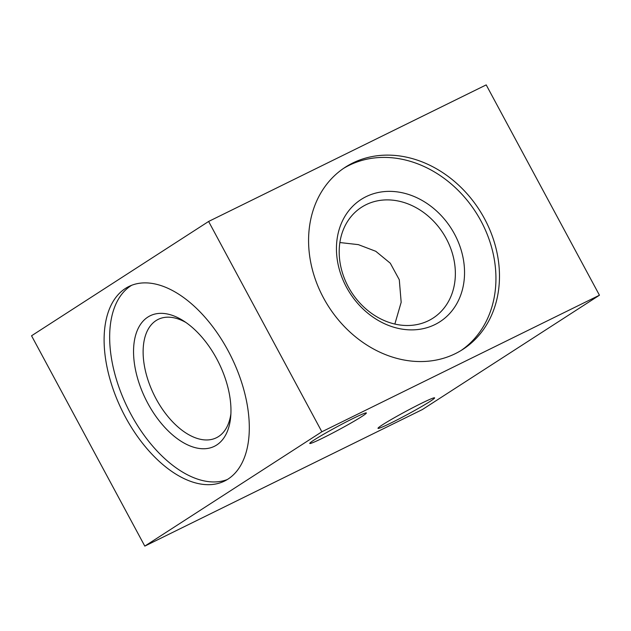 <?xml version="1.0" encoding="UTF-8"?>
<svg xmlns="http://www.w3.org/2000/svg" width="631" height="631" viewBox="0 0 631 631"><rect width="100%" height="100%" fill="white"/><g stroke="black" fill="none" stroke-linecap="round" stroke-linejoin="round"><path stroke-width="0.95" d="M394.856 324.042L401.174 302.296L399.289 279.73L390.289 263.214L375.784 251.296L358.353 244.639L339.864 242.541M382.433 424.844A32.149 1.735 151.7 0 0 378.001 428.339A32.149 1.735 151.7 0 0 398.768 419.047A32.149 1.735 151.7 0 0 430.176 401.355A32.149 1.735 151.7 0 0 434.609 397.861A32.149 1.735 151.7 0 0 413.841 407.161A32.149 1.735 151.7 0 0 382.433 424.844M314.191 439.941A32.149 1.735 151.7 0 0 309.758 443.435A32.149 1.735 151.7 0 0 330.526 434.144A32.149 1.735 151.7 0 0 361.934 416.452A32.149 1.735 151.7 0 0 366.366 412.958A32.149 1.735 151.7 0 0 345.599 422.249A32.149 1.735 151.7 0 0 314.191 439.941M131.69 285.275A108.398 60.836 -116.2 0 0 130.909 414.204A108.398 60.836 -116.2 0 0 227.27 479.552M228.051 350.623A108.398 60.836 -116.2 0 0 128.858 286.513A108.398 60.836 -116.2 0 0 125.356 416.933A108.398 60.836 -116.2 0 0 224.557 481.051A108.398 60.836 -116.2 0 0 228.051 350.623M461.04 350.52A108.398 89.523 57.2 0 0 480.988 221.024A108.398 89.523 57.2 0 0 343.477 168.438M484.529 218.736A108.398 89.523 57.2 0 0 345.228 167.27A108.398 89.523 57.2 0 0 323.529 297.942A108.398 89.523 57.2 0 0 462.831 349.4A108.398 89.523 57.2 0 0 484.529 218.736M186.019 322.544A65.955 37.024 -116.2 0 0 158.176 319.389A65.955 37.024 -116.2 0 0 156.07 320.58A65.955 37.024 -116.2 0 0 152.008 390.479A65.955 37.024 -116.2 0 0 216.409 437.756A65.955 37.024 -116.2 0 0 218.515 436.565A65.955 37.024 -116.2 0 0 230.899 413.77M428.504 320.69A65.955 54.471 57.2 0 0 433.055 318.111A65.955 54.471 57.2 0 0 450.132 246.902A65.955 54.471 57.2 0 0 366.051 204.704A65.955 54.471 57.2 0 0 361.5 207.284A65.955 54.471 57.2 0 0 344.423 278.492A65.955 54.471 57.2 0 0 428.504 320.69M434.925 324.579A72.739 60.071 57.2 0 0 454.509 234.046A72.739 60.071 57.2 0 0 366.059 196.675A72.739 60.071 57.2 0 0 346.474 287.2A72.739 60.071 57.2 0 0 434.925 324.579M216.693 445.005A72.739 40.826 -116.2 0 0 230.694 416.799A72.739 40.826 -116.2 0 0 183.503 320.863A72.739 40.826 -116.2 0 0 147.82 317.101A72.739 40.826 -116.2 0 0 147.804 403.296A72.739 40.826 -116.2 0 0 216.693 445.005M599.45 295.221L486.201 84.893L208.616 221.457L31.55 335.779L144.799 546.107L422.384 409.543L599.45 295.221L321.857 431.778L208.616 221.457M321.857 431.778L144.799 546.107"/></g></svg>
